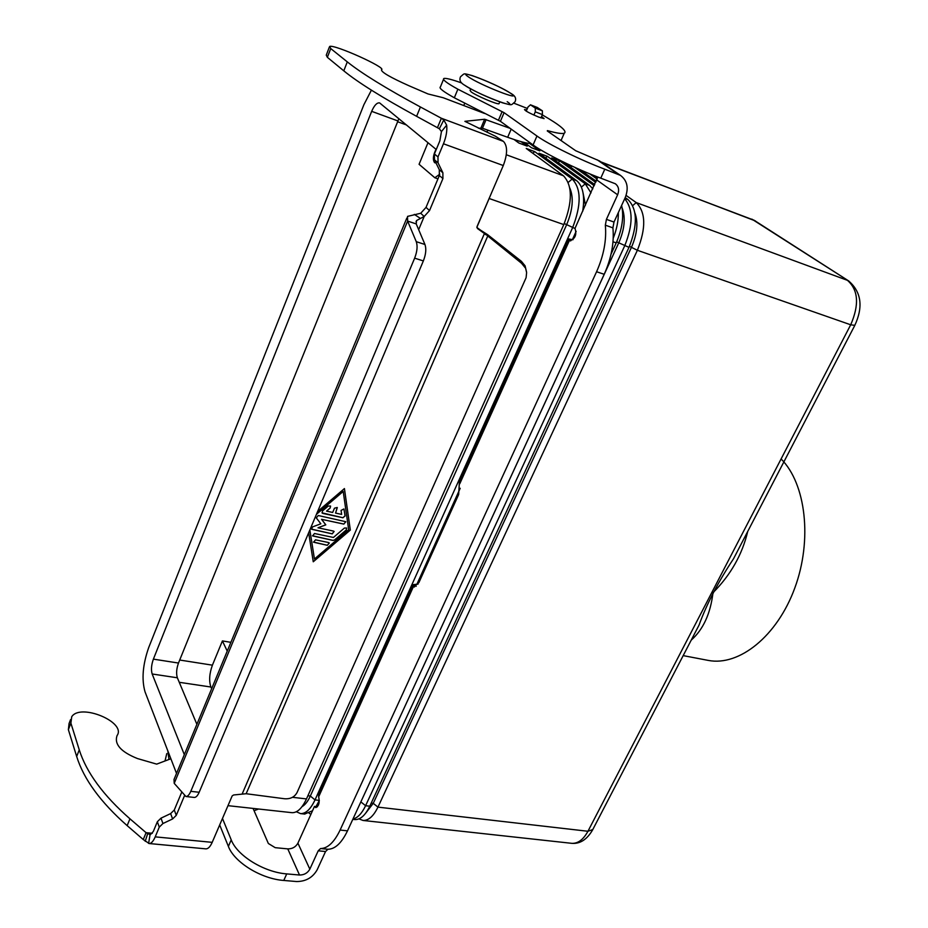 <?xml version="1.0" encoding="UTF-8"?>
<svg xmlns="http://www.w3.org/2000/svg" width="928" height="928" viewBox="0 0 928 928"><rect width="100%" height="100%" fill="white"/><g stroke="black" fill="none" stroke-linecap="round" stroke-linejoin="round"><path stroke-width="1.39" d="M526.744 109.945L524.517 109.539C525.167 110.896 529.9 113.413 538.704 117.079L544.086 118.61L541.581 116.522M736.67 552.752L733.468 558.865C718.562 581.23 706.266 604.952 699.074 625.043L695.93 631.086M436.056 163.073L434.594 162.667C432.61 159.697 433.086 155.254 436.021 149.327M470.716 88.879L470.067 90.434L471.169 91.907C476.261 95.746 497.663 104.841 498.997 103.739L499.125 103.426M626.087 195.414L636.237 202.582C645.818 212.199 646.201 228.091 637.374 250.282L377.951 807.128C373.497 816.222 368.52 820.665 363.022 820.456L358.962 818.879M634.938 213.034C638.36 222.546 637.223 233.891 631.562 247.068L373.253 803.335L365.713 813.114M354.647 819.54L354.914 819.575C360.377 819.772 365.342 815.318 369.785 806.188L628.987 247.358C637.814 225.086 637.466 209.136 627.943 199.532L625.217 197.594C628.917 188.013 627.328 180.612 620.461 175.38L599.465 160.927L575.708 150.73L547.276 130.964M597.504 177.956L594.291 175.67M589.698 173.814L597.168 179.127M583.631 171.262L582.993 171.819M624.683 198.754C633.209 208.928 633.209 224.622 624.683 245.85L365.597 805.713C361.885 813.462 357.674 817.893 352.965 818.995M622.178 208.104C625.716 217.639 624.614 229.146 618.86 242.626L360.087 803.555M611.076 254.052L616.215 242.892C622.224 229.123 624.022 216.63 621.621 205.436M596.24 181.273L580.023 169.696M574.664 167.307L595.741 182.375M571.984 166.077L570.627 167.249M618.361 212.547C618.442 220.818 616.737 229.367 613.246 238.183M594.744 184.579L564.201 162.632L566.405 163.456M592.841 188.825L589.651 185.426L551.673 157.957L559.978 161.054L594.233 185.728M559.978 161.054L558.134 162.632M582.668 211.375C585.023 196.26 583.004 186.018 576.624 180.635L539.017 153.224L547.404 156.356L585.255 183.814L590.997 192.896M547.404 156.356L545.525 157.969M583.086 193.082L585.464 205.169M310.892 814.366L309.094 813.218M318.408 805.133L316.819 806.687M304.604 814.065L312.527 810.747M315.961 806.594L319.325 800.493M417.043 583.932L460.195 488.29M572.448 239.54L576.16 231.304M291.81 812.661L292.053 812.684C297.285 812.858 302.087 808.265 306.484 798.915L563.795 224.588C572.622 201.654 572.518 185.38 563.458 175.786L526.246 148.457L534.714 151.624L572.182 179C581.299 188.604 581.45 204.821 572.611 227.662L315.021 799.901C310.625 809.216 305.799 813.786 300.544 813.612L296.345 811.756M534.714 151.624L532.788 153.271M569.792 187.978C573.84 197.525 572.831 209.67 566.776 224.414L310.335 796.027C307.876 801.398 305.103 804.936 302.006 806.652M547.195 153.63L539.783 149.35M529.668 143.492L539.841 150.881L531.512 147.761L524.285 142.494M521.072 141.648L527.232 146.148L518.81 143.005L514.042 139.502M227.244 651.12L222.407 640.923L230.886 642.338M211.654 688.715L210.9 687.022C208.858 680.908 209.357 673.624 212.408 665.167L222.407 640.923M439.768 174.186L434.849 177.77L419.073 164.291L427.994 142.692M691.267 640.1C703.238 629.428 710.488 613.64 712.994 592.714C730.649 574.989 742.226 554.584 747.713 531.5M707.414 660.249L708.342 660.423C739.129 666.408 777.142 636.295 794.774 588.074C812.592 539.957 805.875 483.616 781.098 458.954M476.864 227.325L491.678 192.537M525.213 267.774L521.524 263.262L480.75 230.295L487.618 234.668L521.397 261.325L525.074 265.814L526.617 272.658L526.095 277.704L297.122 792.396C294.628 797.071 290.394 799.194 284.432 798.741L246.152 793.73L233.659 794.971L232.197 795.888M398.878 118.656L178.489 663.044C176.459 668.775 176.088 673.682 177.364 677.788L196.887 724.327M184.312 754.638L152.169 673.995C150.951 669.865 151.357 664.912 153.387 659.135L371.676 111.337C374.297 105.316 376.942 102.498 379.61 102.904L436.253 149.512M176.529 773.418L145.035 691.847C141.497 679.435 142.715 664.68 148.7 647.582L363.88 104.725L371.409 90.155M459.441 481.203L458.652 494.52L418.899 582.575L413.923 586.972L412.844 584.675L418.076 584.118M597.678 177.004L574.989 228.404C576.926 234.482 575.302 238.612 570.105 240.793L568.562 238.937L573.017 239.726M461.738 82.998C451.901 79.472 445.95 77.964 443.874 78.497C442.088 79.483 446.751 83.056 457.875 89.204L504.09 112.682L536.964 136.022C548.239 144.246 581.38 160.486 604.801 169.209L620.461 175.38M600.462 161.611L599.465 160.927M625.217 197.594L614 222.059L612.909 227.859C614.301 242.614 611.401 258.1 604.209 274.294L596.576 271.742C603.78 255.49 606.692 239.958 605.334 225.168L606.425 219.356L617.63 194.799C619.463 190.031 618.686 186.342 615.287 183.732L600.764 178.164C577.344 169.546 544.284 153.294 533.078 144.965L500.412 121.313L454.326 97.776C443.236 91.594 438.608 87.974 440.429 86.907L443.503 79.39M561.44 139.606L561.452 140.824M542.3 114.875C560.176 125.187 567.495 131.3 564.247 133.214C562.066 134.003 556.464 133.133 547.439 130.604M513.973 103.228L527.394 108.448M604.209 274.294L347.501 830.838C341.62 843.018 335.101 849.155 327.944 849.259L325.542 851.521L317.156 869.814C312.678 877.61 305.811 881.519 296.554 881.542L283.771 880.452C261.151 878.897 234.204 862.24 228.381 846.406L219.692 824.934M596.576 271.742L340.1 830.061C334.231 842.276 327.735 848.436 320.601 848.54L318.211 850.814L309.836 869.153C307.597 873.074 304.152 875.023 299.512 875.023L286.729 873.898C264.086 872.285 237.092 855.639 231.223 839.863L222.476 818.461M414.48 586.995L413.343 586.774L318.629 796.908L318.652 793.858L412.589 585.266M253.066 808.416L268.354 843.494L275.198 847.67L287.773 848.888C292.343 848.923 295.719 847.02 297.911 843.158L314.476 806.42L315.845 807.627C318.896 805.91 319.847 802.384 318.698 797.036L318.629 796.908M168.977 759.475L167.817 750.845M165.022 760.972L166.762 753.617M258.529 809.019L254.075 810.736M317.446 806.757L314.476 806.42M437.471 127.635L441.357 118.25L443.793 119.99L446.67 125.152C447.284 130.686 446.206 136.903 443.456 143.782L437.981 156.936L438.039 162.829L442.876 172.759L442.923 178.57L429.525 210.586L424.177 216.491L416.568 220.528L416.22 223.915L407.636 221.084L407.52 216.398L420.72 213.254L426.033 207.385L439.35 175.508L439.292 169.708L434.466 159.813L434.408 153.955L439.849 140.847L441.45 131.579L439.338 128.748L416.602 116.325C382.081 97.498 357.802 82.337 343.801 70.841L327.364 57.327L326.262 55.146L329.347 47.096M484.497 113.448L443.224 97.742L428.04 93.96L409.202 85.852C390.375 77.43 381.13 72.059 381.478 69.751C387.278 68.011 334.382 44.161 329.684 46.423L330.739 48.569L347.292 61.874C361.398 73.208 385.77 88.241 420.419 106.987L441.357 118.25L503.475 141.416L495.448 136.242L464.882 121.336L484.648 119.248L510.191 128.389M70.563 719.594L69.078 723.469L68.37 729.663L76.676 756.506C83.764 779.218 100.595 802.256 127.159 825.63L143.26 839.538L146.09 832.683L129.943 818.809C103.31 795.458 86.408 772.479 79.263 749.859L70.888 723.132L71.723 716.752C80.365 702.856 126.8 722.239 117.044 735.626C114.121 744.256 120.907 751.889 137.414 758.536L156.681 764.127L170.868 758.756M335.576 513.08L341.643 514.402L341.063 510.412L343.905 508.95L345.088 515.933L342.931 517.766L322.828 513.404L322.132 513.01L322.457 511.003L328.245 506.05L330.507 506.015L330.171 508.022L326.563 511.119L332.665 512.453L334.474 508.196L337.212 507.488L335.576 513.08L337.293 507.593M322.016 512.848L342.908 517.72L345.054 515.875L343.975 509.054M326.563 511.119L330.136 507.976L330.588 506.12M328.535 542.532L329.231 542.926L327.34 545.316L313.583 542.219L315.485 539.829L328.535 542.532M313.467 542.056L327.306 545.27L329.312 543.031M309.859 529.934L314.441 559.004L348.673 529.726L343.209 491.434L316.436 514.344M343.209 491.434L316.494 514.216M309.836 529.981L314.441 559.004M317.631 511.49L344.427 488.569L350.32 530.074L344.392 488.592M350.32 530.074L313.258 561.776L308.664 532.765M313.246 561.707L350.285 530.027M344.416 528.055L346.643 528.009L346.306 529.981L334.602 539.992L333.048 540.432L312.597 535.908L314.499 533.507L333.419 537.463L344.416 528.055M312.481 535.746L333.024 540.374L334.567 539.945L346.272 529.934L346.712 528.102M320.844 523.798L316.297 517.894L318.246 515.516L345.726 521.687L343.847 524.111L321.564 519.32L325.809 524.854L317.979 527.8L333.43 531.071L334.126 531.466L332.236 533.867L311.553 529.262L312.492 526.93L320.844 523.798L316.228 517.789M321.564 519.32L343.812 524.053L345.808 521.78M311.437 529.099L332.201 533.82L334.092 531.408M317.979 527.8L325.774 524.807M242.138 794.032L484.428 233.531L477.444 228.508L477.027 226.606L503.289 165.532C507.593 154.048 507.651 146.009 503.475 141.416M205.784 848.853L149.141 843.529C151.264 843.529 153.294 841.313 155.22 836.859L159.268 827.126L162.934 823.53L172.62 818.937L176.274 815.341L184.486 795.737M232.116 796.05L212.199 842.346C210.25 846.707 208.15 848.888 205.9 848.865M406.824 218.057L174.012 779.485L174.22 783.36L185.936 796.514C187.653 796.537 189.277 794.809 190.797 791.329L414.642 258.158C417.194 251.534 417.739 246.036 416.266 241.674L407.636 221.084L174.22 783.36M149.141 843.529L143.26 839.538M152.354 833.298L146.09 832.683L150.278 834.782L153.329 831.442L157.354 821.732L160.996 818.16L170.636 813.589L174.278 810.005L181.668 792.338M185.936 796.514L194.288 797.442C196.017 797.465 197.652 795.748 199.172 792.268L190.797 791.329M416.22 223.915L424.954 244.482C426.451 248.843 425.917 254.318 423.354 260.93L199.172 792.268M487.618 234.668L487.548 236.466L246.152 793.73M476.876 227.499L480.75 230.295M420.72 213.254L424.177 216.491L418.667 229.68M531.164 143.573C527.116 143.527 519.286 141.439 507.674 137.298L482.456 128.238L478.454 128.192M533.902 115.06L535.294 111.847L535.294 108.077L530.538 104.852L528.055 106.906L526.234 111.151M537.335 107.509L542.404 110.85L542.404 114.608L540.978 117.914M525.074 265.814L526.512 271.858M468.106 76.653C455.149 67.848 499.218 85.202 510.736 93.368C524.958 102.648 479.637 84.97 468.106 76.653M629.451 246.338L637.374 250.282L850.698 324.788L854.816 325.368M592.806 829.551L587.946 831.268C583.376 839.62 577.982 843.633 571.787 843.332L571.486 843.297M507.198 101.697C521.327 111.093 476.041 93.589 464.58 85.144M632.745 205.575L636.237 202.582L847.461 280.349C858.33 289.907 859.409 304.72 850.698 324.788L587.946 831.268L377.951 807.128L373.253 803.335L371.223 803.103M616.679 241.872L628.987 247.358M360.853 801.896L365.597 805.713L369.785 806.188M581.404 187.12L585.255 183.814L589.651 185.426M568.238 182.387L572.182 179L576.624 180.635M564.247 223.532L575.163 228.555M613.014 241.779L616.215 242.892M624.846 198.395L627.943 199.532M307.899 795.748L310.335 796.027L315.021 799.901L319.325 800.388M506.317 154.756L563.458 175.786M489.253 198.546L563.795 224.588M292.482 797.303L306.484 798.915M601.785 162.516L754.046 220.214L848.934 281.103M179.255 682.3L210.9 687.022M600.857 161.89L755.438 220.945M397.532 121.707L406.568 125.002M152.169 673.995L177.364 677.788M371.676 111.337L397.845 120.918M153.387 659.135L178.489 663.044M179.707 660.028L212.408 665.167M569.444 240.398L459.754 483.801M618.083 174.209L597.122 159.767M617.63 194.799L596.82 179.986M604.801 169.209L600.764 178.164M536.964 136.022L533.078 144.965M504.09 112.682L500.412 121.313M502.129 111.615L498.464 120.234M457.875 89.204L454.326 97.776M614 222.059L606.425 219.356M612.909 227.859L605.334 225.168M570.72 240.886L569.548 240.491M347.501 830.838L340.1 830.061M416.173 586.31L412.844 584.675M297.911 843.158L309.836 869.153M299.512 875.023L287.773 848.888M228.381 846.406L231.223 839.863M283.771 880.452L286.729 873.898M325.542 851.521L318.211 850.814M327.944 849.259L320.601 848.54M330.739 48.569L327.364 57.327M503.289 165.532L443.456 143.782M155.22 836.859L212.199 842.346M147.691 833.634L145.22 841.313M150.034 834.748L148.619 843.424M159.268 827.126L157.354 821.732M162.934 823.53L160.996 818.16M172.62 818.937L170.636 813.589M176.274 815.341L174.278 810.005M68.37 729.663L70.888 723.132M127.159 825.63L129.943 818.809M76.676 756.506L79.263 749.859M423.354 260.93L414.642 258.158M420.396 218.393L414.294 214.391M424.954 244.482L416.266 241.674M439.338 128.748L443.793 119.99M441.45 131.579L446.67 125.152M420.419 106.987L416.602 116.325M511.189 129.108L507.674 137.298M486.098 119.619L482.456 128.238M484.648 119.248L481.006 127.867M347.292 61.874L343.801 70.841M535.294 111.847L542.404 114.608M535.294 108.077L542.404 110.85M530.538 104.852L537.625 107.625M437.981 156.936L434.408 153.955M438.039 162.829L434.466 159.813M442.876 172.759L439.292 169.708M442.923 178.57L439.35 175.508M429.525 210.586L426.033 207.385M521.524 263.262L521.397 261.325M460.508 76.78C465.009 73.068 462.678 73.173 472.201 75.586C487.757 81.165 500.784 87.186 511.293 93.635C515.272 95.886 516.502 98.623 515.005 101.836C510.562 105.363 513.172 105.606 502.674 102.869C487.235 97.359 474.324 91.338 463.954 84.819M486.933 132.205L487.803 130.164M498.997 103.739L499.786 101.883M300.544 813.612L304.848 814.088M352.802 819.343L354.914 819.575M363.022 820.456L571.787 843.332C579.977 844.028 586.879 839.631 592.482 830.142L695.965 631.017M227.975 805.666L292.053 812.684M464.684 103.344L463.756 105.548M460.276 77.349C459.314 80.156 460.427 82.569 463.64 84.599M434.849 177.77L437.946 178.86M751.889 219.136L848.586 280.882C861.381 291.949 863.423 306.855 854.7 325.589L733.48 558.853M736.994 552.137L733.468 558.865M708.342 660.423L683.182 655.62M568.435 239.227L459.464 481.18M561.034 140.534L564.247 133.214M416.568 220.528L416.046 221.78M483.117 232.383L485.634 234.656M537.486 107.544L530.398 104.783"/></g></svg>
